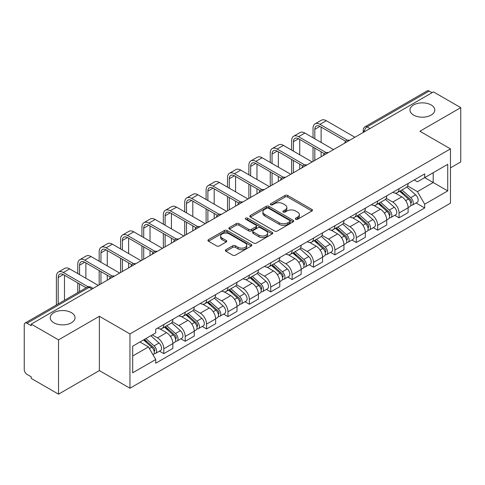 <?xml version="1.0" encoding="UTF-8"?>
<svg xmlns="http://www.w3.org/2000/svg" width="485" height="485" viewBox="0 0 485 485"><rect width="100%" height="100%" fill="white"/><g stroke="black" fill="none" stroke-linecap="round" stroke-linejoin="round"><path stroke-width="0.73" d="M295.729 219.268A1.334 0.77 0 0 0 297.614 219.268L311.91 211.017A1.904 1.097 0 0 0 312.467 210.235A1.904 1.097 0 0 0 311.91 209.459L287.69 195.479A1.904 1.097 0 0 0 284.998 195.479L270.703 203.73A1.334 0.77 0 0 0 270.309 204.276A1.334 0.77 0 0 0 270.703 204.822A1.334 0.77 0 0 0 272.582 204.822L274.437 203.748A6.087 3.516 0 0 1 283.046 203.748L285.065 204.919A6.087 3.516 0 0 1 286.847 207.404A6.087 3.516 0 0 1 285.065 209.89L283.216 210.957A1.334 0.77 0 0 0 282.828 211.502A1.334 0.77 0 0 0 283.216 212.042A1.334 0.77 0 0 0 285.101 212.042L286.95 210.975A6.087 3.516 0 0 1 295.559 210.975L297.578 212.139A6.087 3.516 0 0 1 299.366 214.625A6.087 3.516 0 0 1 297.578 217.116L295.729 218.183A1.334 0.77 0 0 0 295.341 218.723A1.334 0.77 0 0 0 295.729 219.268L295.729 218.183M71.41 312.643A12.41 7.166 0 0 0 57.885 311.091A12.41 7.166 0 0 0 50.228 317.705A12.41 7.166 0 0 0 53.859 322.774A12.41 7.166 0 0 0 67.385 324.326A12.41 7.166 0 0 0 75.042 317.705A12.41 7.166 0 0 0 71.41 312.643M431.141 104.954A12.41 7.166 0 0 0 417.615 103.402A12.41 7.166 0 0 0 409.958 110.022A12.41 7.166 0 0 0 413.59 115.084A12.41 7.166 0 0 0 427.115 116.636A12.41 7.166 0 0 0 434.772 110.022A12.41 7.166 0 0 0 431.141 104.954M225.925 249.702A1.904 1.097 0 0 0 225.367 250.484A1.904 1.097 0 0 0 225.925 251.26L232.721 255.183A1.904 1.097 0 0 0 235.413 255.183L251.291 246.016A1.904 1.097 0 0 0 251.848 245.24A1.904 1.097 0 0 0 251.291 244.458L227.071 230.478A1.904 1.097 0 0 0 224.379 230.478L208.501 239.645A1.904 1.097 0 0 0 207.944 240.421A1.904 1.097 0 0 0 208.501 241.197L216.704 245.937A1.904 1.097 0 0 0 219.396 245.937L226.192 242.015A1.904 1.097 0 0 0 226.75 241.239A1.904 1.097 0 0 0 226.192 240.457L222.124 238.111A5.093 2.94 0 0 1 220.633 236.031A5.093 2.94 0 0 1 223.773 233.315A5.093 2.94 0 0 1 229.32 233.952L245.271 243.161A5.093 2.94 0 0 1 246.762 245.24A5.093 2.94 0 0 1 243.615 247.95A5.093 2.94 0 0 1 238.068 247.314L235.413 245.78A1.904 1.097 0 0 0 232.721 245.78L225.925 249.702L225.925 251.26M129.95 333.935L99.376 316.281L58.521 339.87L31.24 324.119L433.469 91.895L460.75 107.646L419.895 131.235L450.468 148.883L129.95 333.935L129.95 388.23L450.468 203.179L450.468 148.883M274.571 231.018A1.904 1.097 0 0 0 277.262 231.018L293.14 221.851A1.904 1.097 0 0 0 293.698 221.075A1.904 1.097 0 0 0 293.14 220.299L268.92 206.313A1.904 1.097 0 0 0 266.229 206.313L250.351 215.479A1.904 1.097 0 0 0 249.793 216.262A1.904 1.097 0 0 0 250.351 217.037L274.571 231.018M246.241 219.559A1.334 0.77 0 0 1 247.592 219.747L247.592 218.165L272.212 232.382A1.904 1.097 0 0 1 272.77 233.158A1.904 1.097 0 0 1 272.212 233.934L256.335 243.1A1.904 1.097 0 0 1 253.643 243.1L229.423 229.114L229.423 227.562A1.904 1.097 0 0 0 228.865 228.338A1.904 1.097 0 0 0 229.423 229.114M229.423 227.562L236.219 223.64A1.904 1.097 0 0 1 238.911 223.64L248.732 229.314A1.904 1.097 0 0 0 251.424 229.314L255.934 226.707A1.904 1.097 0 0 0 256.492 225.931A1.904 1.097 0 0 0 255.934 225.155L245.707 219.25A1.334 0.77 0 0 1 245.313 218.705A1.334 0.77 0 0 1 246.137 217.995A1.334 0.77 0 0 1 247.592 218.165M58.521 339.87L58.521 394.166L31.24 378.415L31.24 376.833L26.99 374.378A3.88 2.237 -120 0 1 24.25 369.631L24.25 324.829A3.88 2.237 -120 0 1 25.05 323.058L87.154 287.205A3.88 2.237 60 0 1 89.094 287.393L26.99 323.246A3.88 2.237 -120 0 0 25.05 323.058M450.468 167.877L460.75 161.941L460.75 107.646M58.521 394.166L99.376 370.582L129.95 388.23M31.24 324.119L31.24 325.702L26.99 323.246M369.994 128.543L367.115 126.882A3.88 2.237 60 0 0 365.175 126.688L427.279 90.834A3.88 2.237 60 0 1 429.219 91.022L367.115 126.882A3.88 2.237 120 0 0 364.374 131.629L364.374 131.787M432.099 92.69L429.219 91.022M399.058 188.695A8.918 5.147 60 0 1 397.209 192.697L406.26 187.477A8.918 5.147 -120 0 0 408.109 183.469M386.218 198.298L392.753 202.069A8.918 5.147 60 0 1 399.058 212.994L408.109 207.768A8.918 5.147 -120 0 0 401.798 196.849L395.324 193.109M408.109 207.768L408.109 212.6L399.058 217.82L394.723 215.316M397.209 192.697A8.918 5.147 60 0 1 392.82 192.296M399.058 212.994L399.058 217.82M377.669 201.045A8.918 5.147 60 0 1 375.826 205.046L384.872 199.82A8.918 5.147 -120 0 0 386.721 195.819M373.335 227.665L377.669 230.169L386.721 224.943L386.721 220.117A8.918 5.147 -120 0 0 380.416 209.193L373.935 205.458M375.826 205.046A8.918 5.147 60 0 1 371.437 204.646M364.829 210.648L371.364 214.418A8.918 5.147 60 0 1 377.669 225.343L377.669 230.169M356.287 213.388A8.918 5.147 60 0 1 354.438 217.395L363.489 212.169A8.918 5.147 -120 0 0 365.332 208.168M351.946 240.014L356.287 242.518L365.332 237.292L365.332 232.467A8.918 5.147 -120 0 0 359.027 221.542L352.553 217.801M354.438 217.395A8.918 5.147 60 0 1 350.049 216.989M343.447 222.991L349.982 226.768A8.918 5.147 60 0 1 356.287 237.686L356.287 242.518M334.899 225.737A8.918 5.147 60 0 1 333.056 229.738L342.101 224.519A8.918 5.147 -120 0 0 343.95 220.511M330.564 252.358L334.899 254.861L343.95 249.642L343.95 244.81A8.918 5.147 -120 0 0 337.639 233.891L331.164 230.151M333.056 229.738A8.918 5.147 60 0 1 328.66 229.338M322.058 235.34L328.594 239.111A8.918 5.147 60 0 1 334.899 250.036L334.899 254.861M313.516 238.087A8.918 5.147 60 0 1 311.667 242.088L320.712 236.862A8.918 5.147 -120 0 0 322.561 232.861M309.175 264.707L313.516 267.211L322.561 261.985L322.561 257.159A8.918 5.147 -120 0 0 316.256 246.234L309.782 242.5M311.667 242.088A8.918 5.147 60 0 1 307.278 241.688M300.67 247.689L307.205 251.46A8.918 5.147 60 0 1 313.516 262.385L313.516 267.211M292.128 250.43A8.918 5.147 60 0 1 290.279 254.437L299.33 249.211A8.918 5.147 -120 0 0 301.173 245.21M287.787 277.056L292.128 279.56L301.173 274.334L301.173 269.508A8.918 5.147 -120 0 0 294.868 258.584L288.393 254.843M290.279 254.437A8.918 5.147 60 0 1 285.889 254.031M279.287 260.033L285.823 263.81A8.918 5.147 60 0 1 292.128 274.728L292.128 279.56M270.739 262.779A8.918 5.147 60 0 1 268.896 266.78L277.941 261.56A8.918 5.147 -120 0 0 279.79 257.553M266.404 289.399L270.739 291.903L279.79 286.683L279.79 281.852A8.918 5.147 -120 0 0 273.485 270.933L267.005 267.193M268.896 266.78A8.918 5.147 60 0 1 264.501 266.38M257.899 272.382L264.434 276.153A8.918 5.147 60 0 1 270.739 287.078L270.739 291.903M249.357 275.128A8.918 5.147 60 0 1 247.508 279.13L256.553 273.904A8.918 5.147 -120 0 0 258.402 269.902M245.016 301.749L249.357 304.253L258.402 299.027L258.402 294.201A8.918 5.147 -120 0 0 252.097 283.276L245.622 279.542M247.508 279.13A8.918 5.147 60 0 1 243.118 278.729M236.516 284.731L243.046 288.502A8.918 5.147 60 0 1 249.357 299.427L249.357 304.253M227.968 287.472A8.918 5.147 60 0 1 226.119 291.479L235.17 286.253A8.918 5.147 -120 0 0 237.013 282.252M223.627 314.098L227.968 316.602L237.013 311.376L237.013 306.55A8.918 5.147 -120 0 0 230.708 295.626L224.234 291.885M226.119 291.479A8.918 5.147 60 0 1 221.73 291.073M215.128 297.075L221.663 300.852A8.918 5.147 60 0 1 227.968 311.77L227.968 316.602M206.58 299.821A8.918 5.147 60 0 1 204.737 303.822L213.782 298.602A8.918 5.147 -120 0 0 215.631 294.595M202.245 326.441L206.58 328.945L215.631 323.725L215.631 318.894A8.918 5.147 -120 0 0 209.326 307.975L202.845 304.234M204.737 303.822A8.918 5.147 60 0 1 200.347 303.422M193.739 309.424L200.275 313.195A8.918 5.147 60 0 1 206.58 324.119L206.58 328.945M185.197 312.17A8.918 5.147 60 0 1 183.348 316.171L192.399 310.946A8.918 5.147 -120 0 0 194.242 306.944M180.856 338.791L185.197 341.294L194.242 336.069L194.242 331.243A8.918 5.147 -120 0 0 187.938 320.318L181.463 316.584M183.348 316.171A8.918 5.147 60 0 1 178.959 315.771M172.357 321.773L178.892 325.544A8.918 5.147 60 0 1 185.197 336.469L185.197 341.294M163.809 324.513A8.918 5.147 60 0 1 161.96 328.521L171.011 323.295A8.918 5.147 -120 0 0 172.86 319.294M159.474 351.14L163.809 353.644L172.86 348.418L172.86 343.592A8.918 5.147 -120 0 0 166.549 332.668L160.074 328.927M161.96 328.521A8.918 5.147 60 0 1 157.57 328.115M152.296 334.886L157.504 337.893A8.918 5.147 60 0 1 163.809 348.812L163.809 353.644M414.208 179.947L417.427 181.808L447.728 164.318L433.196 172.708L433.196 182.524L417.427 191.623L407.606 185.949M132.69 356.014L148.452 346.914L155.721 359.5L132.69 372.795L132.69 346.199L155.721 332.904L155.721 329.188L424.696 173.897L424.696 177.613L447.728 190.914L424.696 204.209L417.427 191.623M447.728 164.318L447.728 190.914M155.721 359.5L155.721 363.223L424.696 207.932L424.696 204.209M99.376 316.281L99.376 370.582M148.452 346.914L139.953 342.01M416.106 202.972L424.696 207.932M296.262 219.456L297.578 218.699A6.087 3.516 0 0 0 299.366 216.213L299.366 214.625M286.847 207.404L286.847 208.987A6.087 3.516 0 0 1 285.065 211.472L283.749 212.23M311.885 211.03L287.69 197.062A1.904 1.097 0 0 0 284.998 197.062L271.236 205.01M293.116 221.869L268.92 207.895A1.904 1.097 0 0 0 266.229 207.895L250.375 217.05M289.775 221.621A1.334 0.77 0 0 0 290.163 221.075A1.334 0.77 0 0 0 289.775 220.529L268.514 208.259A1.334 0.77 0 0 0 266.629 208.259L264.677 209.381A6.087 3.516 0 0 0 262.894 211.872A6.087 3.516 0 0 0 264.677 214.358L279.214 222.748A6.087 3.516 0 0 0 287.823 222.748L289.775 221.621L289.775 223.203A1.334 0.77 0 0 0 290.163 222.657L290.163 221.075M262.894 211.872L262.894 213.455A6.087 3.516 0 0 0 264.677 215.94L264.677 214.358M289.775 223.203L287.823 224.331A6.087 3.516 0 0 1 279.214 224.331L264.677 215.94M229.447 229.132L236.219 225.222L236.219 223.64M256.492 225.931L256.492 227.513A1.904 1.097 0 0 1 255.934 228.289L251.424 230.896A1.904 1.097 0 0 1 248.732 230.896L238.911 225.222A1.904 1.097 0 0 0 236.219 225.222M247.592 219.747L272.188 233.946M258.929 235.195A5.093 2.94 0 0 0 264.477 235.831A5.093 2.94 0 0 0 267.617 233.115A5.093 2.94 0 0 0 266.126 231.042L260.506 227.798A1.904 1.097 0 0 0 257.814 227.798L253.309 230.399A1.904 1.097 0 0 0 252.752 231.175A1.904 1.097 0 0 0 253.309 231.951L258.929 235.195L258.929 236.777A5.093 2.94 0 0 0 264.477 237.414A5.093 2.94 0 0 0 267.617 234.704L267.617 233.115M252.752 231.175L252.752 232.758A1.904 1.097 0 0 0 253.309 233.534L253.309 231.951M258.929 236.777L253.309 233.534M246.762 245.24L246.762 246.823A5.093 2.94 0 0 1 243.615 249.539A5.093 2.94 0 0 1 238.068 248.896L235.413 247.362A1.904 1.097 0 0 0 232.721 247.362L225.949 251.272M220.633 236.031L220.633 237.614A5.093 2.94 0 0 0 222.124 239.693L222.124 238.111M226.168 242.027L222.124 239.693M251.266 246.028L227.071 232.06A1.904 1.097 0 0 0 224.379 232.06L208.526 241.215M399.676 191.278L408.394 199.05A4.844 2.801 60 0 1 409.916 206.549L408.103 207.592M399.907 191.484L404.011 193.848M400.555 190.769L410.255 199.42A2.328 1.346 60 0 1 410.983 203.021A2.328 1.346 60 0 1 410.771 203.1M402.01 189.932L410.722 197.704A4.844 2.801 60 0 1 412.244 205.203A4.844 2.801 60 0 1 410.783 205.355M406.866 187.01L415.657 194.855A4.844 2.801 60 0 1 417.179 202.354L412.244 205.203M314.813 138.789L314.813 129.374A7.269 4.195 60 0 1 316.323 126.045A7.269 4.195 60 0 1 319.954 126.403L345.696 141.268M354.917 137.249L326.266 120.704A9.791 5.65 -120 0 0 321.367 120.219L315.062 123.863A9.791 5.65 -120 0 0 313.031 128.343L313.031 137.764M347.466 140.232L319.954 124.348A9.791 5.65 -120 0 0 315.062 123.863M313.031 147.1L313.031 161.426M314.813 160.402L314.813 148.131M321.125 156.758L321.125 151.775M321.125 142.432L321.125 127.076M378.288 203.621L387.006 211.399A4.844 2.801 60 0 1 388.527 218.893L386.721 219.935M378.524 203.827L382.623 206.198M379.173 203.118L388.867 211.769A2.328 1.346 60 0 1 389.594 215.364A2.328 1.346 60 0 1 389.382 215.449M380.622 202.275L389.334 210.053A4.844 2.801 60 0 1 390.855 217.547A4.844 2.801 60 0 1 389.394 217.704M385.478 199.359L394.269 207.204A4.844 2.801 60 0 1 395.79 214.697L390.855 217.547M356.905 215.97L365.617 223.749A4.844 2.801 60 0 1 367.139 231.242L365.332 232.285M357.136 216.177L361.24 218.547M357.784 215.461L367.478 224.112A2.328 1.346 60 0 1 368.212 227.714A2.328 1.346 60 0 1 368 227.798M359.233 214.625L367.951 222.403A4.844 2.801 60 0 1 369.473 229.896A4.844 2.801 60 0 1 368.006 230.054M364.096 211.709L372.886 219.553A4.844 2.801 60 0 1 374.408 227.047L369.473 229.896M293.431 151.138L293.431 141.723A7.269 4.195 60 0 1 294.935 138.395A7.269 4.195 60 0 1 298.572 138.752L324.313 153.612M333.528 149.598L304.877 133.054A9.791 5.65 -120 0 0 299.979 132.569L293.674 136.212A9.791 5.65 -120 0 0 291.649 140.692L291.649 150.107M326.084 152.575L298.572 136.691A9.791 5.65 -120 0 0 293.674 136.212M291.649 159.45L291.649 173.775M293.431 172.745L293.431 160.48M299.736 169.107L299.736 164.118M299.736 154.782L299.736 139.425M272.043 163.487L272.043 154.066A7.269 4.195 60 0 1 273.546 150.738A7.269 4.195 60 0 1 277.184 151.102L302.925 165.961M312.14 161.941L283.489 145.403A9.791 5.65 -120 0 0 278.596 144.918L272.291 148.555A9.791 5.65 -120 0 0 270.26 153.036L270.26 162.457M304.695 164.924L277.184 149.04A9.791 5.65 -120 0 0 272.291 148.555M270.26 171.799L270.26 186.125M272.043 185.094L272.043 172.824M278.348 181.451L278.348 176.467M278.348 167.125L278.348 151.775M335.517 228.32L344.235 236.092A4.844 2.801 60 0 1 345.757 243.591L343.944 244.634M335.747 228.526L339.852 230.89M336.396 227.811L346.096 236.462A2.328 1.346 60 0 1 346.824 240.063A2.328 1.346 60 0 1 346.611 240.142M337.851 226.974L346.563 234.746A4.844 2.801 60 0 1 348.084 242.245A4.844 2.801 60 0 1 346.623 242.397M342.707 224.052L351.498 231.897A4.844 2.801 60 0 1 353.019 239.396L348.084 242.245M314.134 240.663L322.846 248.441A4.844 2.801 60 0 1 324.368 255.934L322.561 256.977M314.365 240.869L318.463 243.24M315.014 240.154L324.707 248.811A2.328 1.346 60 0 1 325.441 252.406A2.328 1.346 60 0 1 325.229 252.491M316.462 239.317L325.174 247.095A4.844 2.801 60 0 1 326.696 254.589A4.844 2.801 60 0 1 325.235 254.746M321.325 236.401L330.115 244.246A4.844 2.801 60 0 1 331.637 251.739L326.696 254.589M292.746 253.012L301.458 260.791A4.844 2.801 60 0 1 302.979 268.284L301.173 269.327M292.976 253.218L297.081 255.583M293.625 252.503L303.319 261.154A2.328 1.346 60 0 1 304.053 264.755A2.328 1.346 60 0 1 303.84 264.84M295.074 251.666L303.792 259.445A4.844 2.801 60 0 1 305.314 266.938A4.844 2.801 60 0 1 303.846 267.096M299.936 248.75L308.727 256.595A4.844 2.801 60 0 1 310.248 264.089L305.314 266.938M250.654 175.831L250.654 166.416A7.269 4.195 60 0 1 252.164 163.087A7.269 4.195 60 0 1 255.795 163.445L281.536 178.31M290.757 174.291L262.106 157.746A9.791 5.65 -120 0 0 257.208 157.261L250.903 160.905A9.791 5.65 -120 0 0 248.878 165.385L248.878 174.806M283.307 177.274L255.795 161.39A9.791 5.65 -120 0 0 250.903 160.905M248.878 184.142L248.878 198.468M250.654 197.444L250.654 185.173M256.965 193.8L256.965 188.817M256.965 179.474L256.965 164.118M229.272 188.18L229.272 178.765A7.269 4.195 60 0 1 230.775 175.437A7.269 4.195 60 0 1 234.413 175.794L260.154 190.654M269.369 186.64L240.718 170.096A9.791 5.65 -120 0 0 235.825 169.611L229.514 173.248A9.791 5.65 -120 0 0 227.489 177.734L227.489 187.149M261.924 189.617L234.413 173.733A9.791 5.65 -120 0 0 229.514 173.248M227.489 196.492L227.489 210.817M229.272 209.787L229.272 197.522M235.577 206.149L235.577 201.16M235.577 191.824L235.577 176.467M207.883 200.529L207.883 191.108A7.269 4.195 60 0 1 209.393 187.78A7.269 4.195 60 0 1 213.024 188.144L238.765 203.003M247.987 198.983L219.329 182.445A9.791 5.65 -120 0 0 214.437 181.96L208.132 185.597A9.791 5.65 -120 0 0 206.101 190.078L206.101 199.499M240.536 201.966L213.024 186.082A9.791 5.65 -120 0 0 208.132 185.597M206.101 208.841L206.101 223.167M207.883 222.136L207.883 209.866M214.188 218.492L214.188 213.509M214.188 204.167L214.188 188.817M271.358 265.362L280.075 273.134A4.844 2.801 60 0 1 281.597 280.627L279.784 281.676M271.588 265.568L275.692 267.932M272.237 264.852L281.937 273.504A2.328 1.346 60 0 1 282.664 277.105A2.328 1.346 60 0 1 282.452 277.184M273.692 264.016L282.403 271.788A4.844 2.801 60 0 1 283.925 279.287A4.844 2.801 60 0 1 282.464 279.439M278.548 261.094L287.338 268.939A4.844 2.801 60 0 1 288.86 276.438L283.925 279.287M186.501 212.873L186.501 203.458A7.269 4.195 60 0 1 188.004 200.129A7.269 4.195 60 0 1 191.642 200.487L217.383 215.352M226.598 211.333L197.947 194.788A9.791 5.65 -120 0 0 193.048 194.303L186.743 197.947A9.791 5.65 -120 0 0 184.718 202.427L184.718 211.848M219.153 214.315L191.642 198.432A9.791 5.65 -120 0 0 186.743 197.947M184.718 221.184L184.718 235.51M186.501 234.485L186.501 222.215M192.806 230.842L192.806 225.858M192.806 216.516L192.806 201.16M249.975 277.705L258.687 285.483A4.844 2.801 60 0 1 260.209 292.976L258.402 294.019M250.205 277.911L254.304 280.281M250.854 277.196L260.548 285.853A2.328 1.346 60 0 1 261.282 289.448A2.328 1.346 60 0 1 261.069 289.533M252.303 276.359L261.021 284.137A4.844 2.801 60 0 1 262.543 291.63A4.844 2.801 60 0 1 261.075 291.788M257.165 273.443L265.956 281.288A4.844 2.801 60 0 1 267.477 288.781L262.543 291.63M165.112 225.222L165.112 215.807A7.269 4.195 60 0 1 166.616 212.478A7.269 4.195 60 0 1 170.253 212.836L195.995 227.695M205.21 223.682L176.558 207.137A9.791 5.65 -120 0 0 171.666 206.652L165.355 210.29A9.791 5.65 -120 0 0 163.33 214.776L163.33 224.191M197.765 226.659L170.253 210.775A9.791 5.65 -120 0 0 165.355 210.29M163.33 233.534L163.33 247.859M165.112 246.829L165.112 234.564M171.417 243.191L171.417 238.202M171.417 228.865L171.417 213.509M228.587 290.054L237.298 297.832A4.844 2.801 60 0 1 238.82 305.326L237.013 306.368M228.817 290.26L232.921 292.625M229.466 289.545L239.166 298.196A2.328 1.346 60 0 1 239.893 301.797A2.328 1.346 60 0 1 239.681 301.882M230.915 288.708L239.632 296.487A4.844 2.801 60 0 1 241.154 303.98A4.844 2.801 60 0 1 239.687 304.137M235.777 285.792L244.567 293.637A4.844 2.801 60 0 1 246.089 301.13L241.154 303.98M143.724 237.571L143.724 228.15A7.269 4.195 60 0 1 145.233 224.822A7.269 4.195 60 0 1 148.865 225.185L174.606 240.045M183.827 236.025L155.17 219.487A9.791 5.65 -120 0 0 150.277 219.002L143.972 222.639A9.791 5.65 -120 0 0 141.941 227.119L141.941 236.541M176.376 239.008L148.865 223.124A9.791 5.65 -120 0 0 143.972 222.639M141.941 245.883L141.941 260.209M143.724 259.178L143.724 246.907M150.029 255.534L150.029 250.551M150.029 241.209L150.029 225.858M207.198 302.404L215.916 310.176A4.844 2.801 60 0 1 217.438 317.669L215.631 318.718M207.428 302.61L211.533 304.974M208.077 301.894L217.777 310.546A2.328 1.346 60 0 1 218.505 314.141A2.328 1.346 60 0 1 218.292 314.225M209.532 301.058L218.244 308.83A4.844 2.801 60 0 1 219.766 316.329A4.844 2.801 60 0 1 218.305 316.481M214.388 298.136L223.179 305.98A4.844 2.801 60 0 1 224.7 313.48L219.766 316.329M122.341 249.914L122.341 240.499A7.269 4.195 60 0 1 123.845 237.171A7.269 4.195 60 0 1 127.482 237.529L153.224 252.394M162.439 248.375L133.787 231.83A9.791 5.65 -120 0 0 128.889 231.345L122.584 234.989A9.791 5.65 -120 0 0 120.559 239.469L120.559 248.89M154.994 251.357L127.482 235.474A9.791 5.65 -120 0 0 122.584 234.989M120.559 258.226L120.559 272.552M122.341 271.527L122.341 259.257M128.646 267.884L128.646 262.9M128.646 253.558L128.646 238.202M185.816 314.747L194.527 322.525A4.844 2.801 60 0 1 196.049 330.018L194.242 331.061M186.046 314.953L190.144 317.323M186.695 314.238L196.389 322.895A2.328 1.346 60 0 1 197.122 326.49A2.328 1.346 60 0 1 196.91 326.575M188.144 313.401L196.862 321.179A4.844 2.801 60 0 1 198.383 328.672A4.844 2.801 60 0 1 196.916 328.83M193.006 310.485L201.796 318.33A4.844 2.801 60 0 1 203.318 325.823L198.383 328.672M100.953 262.264L100.953 252.849A7.269 4.195 60 0 1 102.456 249.52A7.269 4.195 60 0 1 106.094 249.878L131.835 264.737M141.05 260.724L112.399 244.179A9.791 5.65 -120 0 0 107.506 243.694L101.201 247.332A9.791 5.65 -120 0 0 99.17 251.818L99.17 261.233M133.605 263.701L106.094 247.817A9.791 5.65 -120 0 0 101.201 247.332M99.17 270.575L99.17 284.901M100.953 283.87L100.953 271.606M107.258 280.233L107.258 275.244M107.258 265.907L107.258 250.551M164.427 327.096L173.145 334.874A4.844 2.801 60 0 1 174.667 342.368L172.854 343.41M164.657 327.302L168.762 329.667M165.306 326.587L175.006 335.238A2.328 1.346 60 0 1 175.734 338.839A2.328 1.346 60 0 1 175.521 338.924M166.761 325.75L175.473 333.528A4.844 2.801 60 0 1 176.995 341.022A4.844 2.801 60 0 1 175.534 341.179M171.617 322.834L180.408 330.679A4.844 2.801 60 0 1 181.93 338.172L176.995 341.022M79.564 274.613L79.564 265.192A7.269 4.195 60 0 1 81.074 261.864A7.269 4.195 60 0 1 84.705 262.227L110.447 277.087M119.668 273.067L91.016 256.529A9.791 5.65 -120 0 0 86.118 256.044L79.813 259.681A9.791 5.65 -120 0 0 77.782 264.161L77.782 273.582M112.217 276.05L84.705 260.166A9.791 5.65 -120 0 0 79.813 259.681M77.782 282.925L77.782 292.613M79.564 291.582L79.564 283.949M85.875 287.944L85.875 287.593M85.875 278.251L85.875 262.9M143.572 339.918L151.756 347.218A4.844 2.801 60 0 1 153.278 354.711L153.036 354.85M143.657 339.87L147.373 342.016M144.451 339.409L153.618 347.587A2.328 1.346 60 0 1 154.345 351.182A2.328 1.346 60 0 1 154.133 351.267M145.906 338.572L154.084 345.872A4.844 2.801 60 0 1 155.606 353.371A4.844 2.801 60 0 1 154.145 353.523M150.841 335.723L159.019 343.022A4.844 2.801 60 0 1 160.541 350.522L155.606 353.371M58.182 303.931L58.182 277.541A7.269 4.195 60 0 1 59.685 274.213A7.269 4.195 60 0 1 63.323 274.571L86.178 287.769M98.279 285.416L69.628 268.872A9.791 5.65 -120 0 0 64.729 268.387L58.424 272.03A9.791 5.65 -120 0 0 56.399 276.511L56.399 304.962M88.088 286.817L63.323 272.515A9.791 5.65 -120 0 0 58.424 272.03M64.487 300.288L64.487 275.244M364.514 131.708L364.374 131.629A3.88 2.237 0 0 1 363.241 130.047L363.241 132.441M185.197 336.469L194.242 331.243M206.58 324.119L215.631 318.894M227.968 311.77L237.013 306.55M249.357 299.427L258.402 294.201M270.739 287.078L279.79 281.852M292.128 274.728L301.173 269.508M313.516 262.385L322.561 257.159M334.899 250.036L343.95 244.81M356.287 237.686L365.332 232.467M377.669 225.343L386.721 220.117M163.809 348.812L172.86 343.592M157.504 337.893L166.549 332.668M178.892 325.544L187.938 320.318M200.275 313.195L209.326 307.975M221.663 300.852L230.708 295.626M243.046 288.502L252.097 283.276M264.434 276.153L273.485 270.933M285.823 263.81L294.868 258.584M307.205 251.46L316.256 246.234M328.594 239.111L337.639 233.891M349.982 226.768L359.027 221.542M371.364 214.418L380.416 209.193M392.753 202.069L401.798 196.849M349.327 140.474A3.88 2.237 120 0 0 347.618 141.462M327.939 152.823A3.88 2.237 120 0 0 326.229 153.812M306.556 165.167A3.88 2.237 120 0 0 304.841 166.155M285.168 177.516A3.88 2.237 120 0 0 283.458 178.504M263.785 189.865A3.88 2.237 120 0 0 262.07 190.854M242.397 202.209A3.88 2.237 120 0 0 240.687 203.197M221.008 214.558A3.88 2.237 120 0 0 219.299 215.546M199.626 226.907A3.88 2.237 120 0 0 197.91 227.895M178.237 239.25A3.88 2.237 120 0 0 176.528 240.239M156.849 251.6A3.88 2.237 120 0 0 155.139 252.588M135.467 263.949A3.88 2.237 120 0 0 133.751 264.937M114.078 276.292A3.88 2.237 120 0 0 112.368 277.281M91.974 289.054L89.094 287.393A3.88 2.237 120 0 1 91.034 287.205A3.88 3.88 0 0 0 87.154 287.205M297.578 218.699L297.578 217.116M283.216 212.042L283.216 210.957M285.065 211.472L285.065 209.89M270.703 204.822L270.703 203.73M284.998 197.062L284.998 195.479M287.69 197.062L287.69 195.479M311.91 211.017L311.91 209.459M250.351 217.037L250.351 215.479M266.229 207.895L266.229 206.313M268.92 207.895L268.92 206.313M293.14 221.851L293.14 220.299M279.214 224.331L279.214 222.748M287.823 224.331L287.823 222.748M238.911 225.222L238.911 223.64M248.732 230.896L248.732 229.314M251.424 230.896L251.424 229.314M255.934 228.289L255.934 226.707M272.212 233.934L272.212 232.382M232.721 247.362L232.721 245.78M235.413 247.362L235.413 245.78M238.068 248.896L238.068 247.314M226.192 242.015L226.192 240.457M208.501 241.197L208.501 239.645M224.379 232.06L224.379 230.478M227.071 232.06L227.071 230.478M251.291 246.016L251.291 244.458M408.394 199.05L405.672 200.62M411.468 201.954L410.595 202.457M415.657 194.855L410.722 197.704M319.954 124.348L326.266 120.704M314.813 129.374L319.954 126.403M387.006 211.399L384.29 212.97M390.079 214.303L389.206 214.806M394.269 207.204L389.334 210.053M365.617 223.749L362.901 225.313M368.691 226.647L367.818 227.15M372.886 219.553L367.951 222.403M298.572 136.691L304.877 133.054M293.431 141.723L298.572 138.752M277.184 149.04L283.489 145.403M272.043 154.066L277.184 151.102M344.235 236.092L341.513 237.662M347.308 238.996L346.435 239.499M351.498 231.897L346.563 234.746M322.846 248.441L320.13 250.011M325.92 251.345L325.047 251.848M330.115 244.246L325.174 247.095M301.458 260.791L298.742 262.355M304.531 263.688L303.658 264.192M308.727 256.595L303.792 259.445M255.795 161.39L262.106 157.746M250.654 166.416L255.795 163.445M234.413 173.733L240.718 170.096M229.272 178.765L234.413 175.794M213.024 186.082L219.329 182.445M207.883 191.108L213.024 188.144M280.075 273.134L277.359 274.704M283.149 276.038L282.276 276.541M287.338 268.939L282.403 271.788M191.642 198.432L197.947 194.788M186.501 203.458L191.642 200.487M258.687 285.483L255.971 287.053M261.761 288.381L260.888 288.89M265.956 281.288L261.021 284.137M170.253 210.775L176.558 207.137M165.112 215.807L170.253 212.836M237.298 297.832L234.582 299.397M240.372 300.73L239.499 301.233M244.567 293.637L239.632 296.487M148.865 223.124L155.17 219.487M143.724 228.15L148.865 225.185M215.916 310.176L213.2 311.746M218.99 313.08L218.117 313.583M223.179 305.98L218.244 308.83M127.482 235.474L133.787 231.83M122.341 240.499L127.482 237.529M194.527 322.525L191.811 324.095M197.601 325.423L196.728 325.932M201.796 318.33L196.862 321.179M106.094 247.817L112.399 244.179M100.953 252.849L106.094 249.878M173.145 334.874L170.423 336.438M176.219 337.772L175.346 338.275M180.408 330.679L175.473 333.528M84.705 260.166L91.016 256.529M79.564 265.192L84.705 262.227M151.756 347.218L149.41 348.57M154.83 350.121L153.957 350.625M159.019 343.022L154.084 345.872M63.323 272.515L69.628 268.872M58.182 277.541L63.323 274.571M349.655 140.286A3.88 3.88 0 0 0 344.683 143.154M328.272 152.629A3.88 3.88 0 0 0 323.295 155.503M306.884 164.979A3.88 3.88 0 0 0 301.906 167.852M285.495 177.328A3.88 3.88 0 0 0 280.524 180.196M264.113 189.671A3.88 3.88 0 0 0 259.135 192.545M242.724 202.021A3.88 3.88 0 0 0 237.753 204.894M221.342 214.37A3.88 3.88 0 0 0 216.365 217.238M199.953 226.713A3.88 3.88 0 0 0 194.976 229.587M178.565 239.063A3.88 3.88 0 0 0 173.594 241.936M157.182 251.412A3.88 3.88 0 0 0 152.205 254.279M135.794 263.755A3.88 3.88 0 0 0 130.817 266.629M114.405 276.104A3.88 3.88 0 0 0 109.434 278.978M93.108 288.399L91.034 287.205M365.175 126.688A3.88 3.88 0 0 0 363.241 130.047"/></g></svg>
